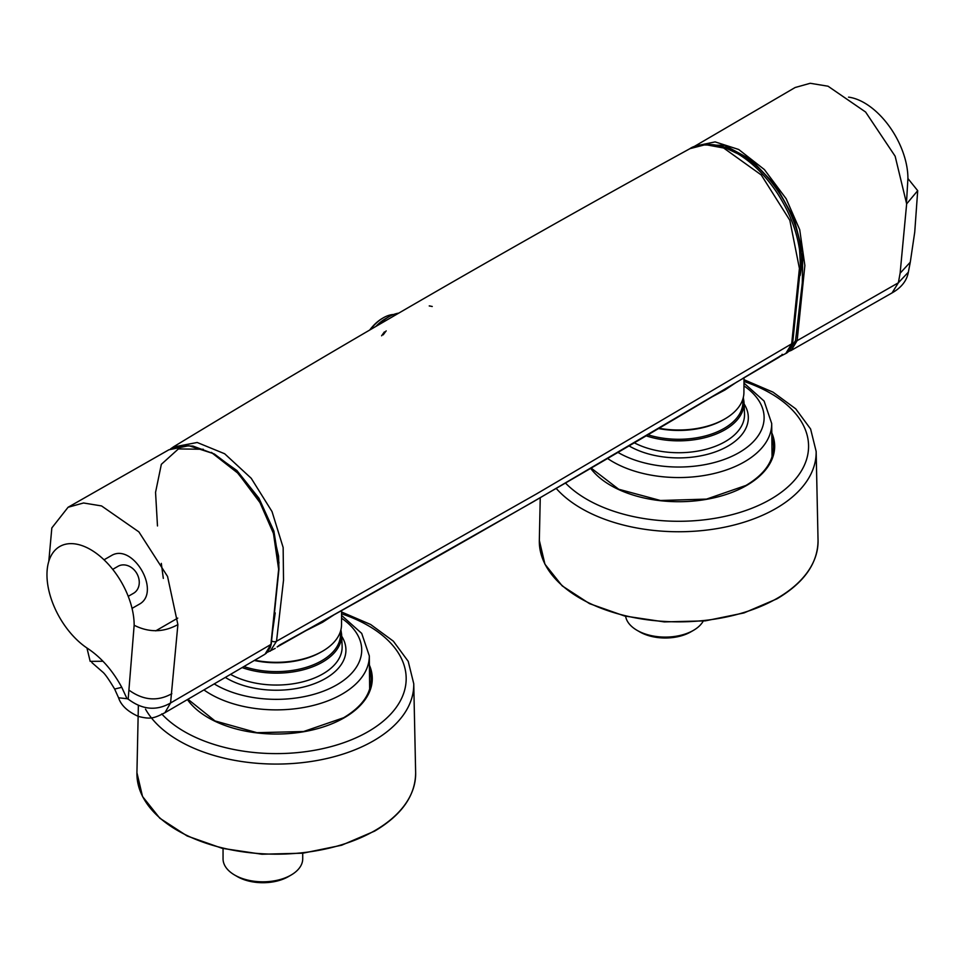 <?xml version="1.0" encoding="UTF-8"?>
<svg xmlns="http://www.w3.org/2000/svg" width="966" height="966" viewBox="0 0 966 966"><rect width="100%" height="100%" fill="white"/><g stroke="black" fill="none" stroke-linecap="round" stroke-linejoin="round"><path stroke-width="1.45" d="M321.062 652.062A63.309 36.551 180 0 1 320.579 652.328A63.309 36.551 180 0 1 254.275 660.478M254.746 660.201A65.217 37.662 0 0 0 321.92 651.567A65.217 37.662 0 0 0 322.415 651.289A65.217 37.662 0 0 0 341.517 624.797L341.602 610.464M723.449 419.739A63.309 36.551 180 0 1 722.979 420.005A63.309 36.551 180 0 1 658.486 428.53M658.969 428.24A65.217 37.662 0 0 0 724.319 419.244A65.217 37.662 0 0 0 724.814 418.966A65.217 37.662 0 0 0 743.917 392.486L744.001 377.706M334.912 614.219L322.547 622.297L303.65 631.788M737.179 381.775L724.947 389.974L710.046 397.932M279.693 645.022L278.305 646.013M742.926 378.346L779.574 356.466M132.04 608.375L139.551 604.076C161.322 591.832 133.006 542.795 111.609 555.462L104.026 559.809M118.577 697.79L127.005 698.696L121.764 687.321L114.64 689.048L118.577 697.79C121.028 705.373 127.669 711.592 138.5 716.47C150.285 719.284 153.485 718.656 164.908 712.727L265.046 654.187L270.915 644.455L278.643 569.324L273.475 533.474L259.963 502.586L238.167 473.4L212.448 453.296L188.889 445.712L168.893 449.782M121.764 687.321C112.442 670.163 100.826 657.049 86.94 647.981A61.655 35.597 60 0 1 47.032 571.993A61.655 35.597 60 0 1 91.758 550.282A61.655 35.597 60 0 1 134.153 625.074A61.655 35.597 60 0 1 134.153 625.243C148.945 632.718 163.532 632.501 177.889 624.604C163.532 632.501 148.945 632.718 134.153 625.243L128.176 699.094C142.304 709.805 156.432 711.097 170.571 702.982L177.889 624.604L167.553 576.448L138.899 531.904L101.551 505.93L83.547 502.984L68.079 507.271L51.838 527.919L48.795 561.343M134.153 625.243A61.655 35.597 60 0 0 134.153 625.074A61.655 35.597 60 0 0 91.758 550.282A61.655 35.597 60 0 0 47.032 571.993A61.655 35.597 60 0 0 86.94 647.981L90.176 661.36L102.976 661.263M128.176 699.094L127.005 698.696M164.908 712.727L170.571 702.982L270.915 644.455A1.135 0.761 -170.4 0 0 271.241 644.032L278.957 569.203L278.57 556.114L272.062 527.726L258.659 499.446L234.75 469.391L214.392 454.02L192.946 446.075L181.572 445.712L172.443 448.055M128.237 596.336L133.574 593.257A15.565 12.703 60 0 0 136.798 573.43A15.565 12.703 60 0 0 118.009 566.305L112.72 569.36M800.065 275.624A87.447 50.486 -120 0 0 801.587 260.796A87.447 50.486 -120 0 0 719.561 145.951M900.119 273.209L898.356 282.796L908.354 272.183L910.286 262.184L900.119 273.209L906.651 203.85L895.144 156.214L865.608 112.032L828.043 86.216L810.22 83.281L795.127 87.52L694.892 146.108L715.118 141.893L738.676 149.476L764.396 169.581L786.191 198.779L799.703 229.654L804.871 265.505L797.143 340.636L791.178 350.429L892.077 292.891C901.387 287.639 906.808 280.732 908.354 272.183M906.579 201.206L907.919 178.517A61.655 35.597 -120 0 0 907.919 178.336A61.655 35.597 -120 0 0 848.559 97.143A61.655 35.597 -120 0 1 907.919 178.336A61.655 35.597 -120 0 1 907.919 178.517L917.7 190.676L906.651 203.85L917.7 190.676L914.742 232.057L910.286 262.184M789.657 349.982L795.549 340.479A1.135 0.761 -170.4 0 0 797.143 340.636L898.356 282.796L892.077 292.891M693.552 146.929L694.892 146.108M795.549 340.479L802.299 282.905L802.794 252.295L793.943 218.292L775.686 185.532L751.162 159.704L724.669 145.323L700.785 144.888M223.049 848.534L223.049 858.81A39.835 23.003 0 0 0 234.714 875.075A39.835 23.003 0 0 0 291.044 875.075A39.835 23.003 0 0 0 302.72 858.81L302.72 853.207M237.394 876.633L234.714 875.075L237.394 876.633A36.044 20.805 -0 0 0 288.363 876.633L291.044 875.075M625.618 616.26A39.835 23.003 0 0 0 637.113 630.363A39.835 23.003 0 0 0 693.443 630.363A39.835 23.003 0 0 0 703.236 621.078M639.794 631.909L637.113 630.363L639.794 631.909A36.044 20.805 -0 0 0 690.762 631.909L693.443 630.363M379.119 324.431A39.751 22.955 -60 0 1 380.664 322.934A39.751 22.955 -60 0 1 388.9 316.763A39.751 22.955 -60 0 1 398.378 313.189M376.064 326.23A34.522 19.936 -60 0 1 378.056 324.262A34.522 19.936 -60 0 1 385.205 318.889L388.9 316.763M370.413 329.539A34.522 19.936 -60 0 1 376.172 323.175A34.522 19.936 -60 0 1 383.333 317.814A34.522 19.936 -60 0 1 393.621 314.493M369.833 329.877A33.387 19.272 -60 0 1 375.605 323.465A33.387 19.272 -60 0 1 382.524 318.273A33.387 19.272 -60 0 1 382.922 318.043M277.109 646.991A0.761 0.616 47.7 0 0 277.206 646.93L532.483 502.235L779.284 357.106M785.793 353.508L791.673 343.811L799.413 268.415L789.838 220.296L761.256 174.955L723.631 148.003L705.494 144.646L689.953 148.655C696.257 143.91 712.739 142.727 724.524 147.472L737.758 153.739C752.671 162.747 765.869 175.909 777.34 193.224C789.319 211.711 796.733 230.693 799.607 250.194L800.476 267.147L792.736 342.399C791.299 348.315 788.981 352.022 785.793 353.508M173.119 447.089L197.185 442.488L224.643 453.754L251.232 478.291L272.026 511.582L283.147 547.505L283.521 580.192L276.53 641.231L270.251 651.144M271.241 640.687L275.213 612.903M279.005 562.985L273.873 531.046L258.997 498.299L236.887 470.527L211.409 452.402M203.307 449.275L178.396 448.924L161.346 464.32L155.55 492.358L157.482 525.951M161.31 563.383L163.314 578.38M280.116 644.757L277.206 646.93A0.761 0.616 47.7 0 0 277.278 646.846M782.895 354.981A0.761 0.616 -132.6 0 1 782.17 354.92M432.2 306.524A58.805 33.955 120 0 0 429.23 305.956M386.183 330.867A58.805 33.955 120 0 0 383.224 334.852M177.744 618.119L155.719 630.858M171.839 693.685C157.724 701.594 143.523 700.471 129.251 690.328M271.072 643.513A1.135 0.761 -170.4 0 1 271.241 644.032L270.263 647.667L266.073 653.499M907.919 178.517L917.7 190.676M243.903 666.552A64.215 37.07 0 0 0 321.69 660.756A64.215 37.07 0 0 0 340.322 631.812M340.913 629.772L341.614 634.505A65.35 37.722 180 0 1 322.499 662.121A65.35 37.722 180 0 1 242.116 667.591M230.524 674.365A65.845 38.012 0 0 0 322.849 673.918A65.845 38.012 0 0 0 342.121 646.109L341.614 634.505M341.698 636.232A69.637 40.198 180 0 1 325.53 678.458A69.637 40.198 180 0 1 225.307 677.42M214.21 683.904A85.431 49.326 0 0 0 336.699 684.906A85.431 49.326 0 0 0 341.553 618.204M341.578 615.414L361.707 633.394L369.302 655.842A93.014 53.698 180 0 1 342.061 694.143A93.014 53.698 180 0 1 203.935 689.917M369.41 665.163A95.984 55.412 180 0 1 344.162 717.81A95.984 55.412 180 0 1 187.428 699.565M415.646 772.715C415.477 795.525 401.796 815.002 374.603 831.134L341.59 845.25L302.913 853.183L261.931 854.234L222.192 848.329L187.138 835.976L159.801 818.214L142.533 796.515L136.93 772.715A139.37 80.468 0 0 0 177.744 830.603A139.37 80.468 0 0 0 374.844 830.603A139.37 80.468 0 0 0 415.646 772.715L413.75 683.735A137.462 79.369 180 0 1 373.492 740.825A137.462 79.369 180 0 1 179.084 740.825A137.462 79.369 180 0 1 145.504 709.153M161.72 713.934A129.879 74.986 0 0 0 368.131 731.648A129.879 74.986 0 0 0 341.59 613.796M187.947 699.251L215.007 720.938L256.956 732.687L303.578 731.528L343.594 717.75C361.646 706.955 370.835 694.228 371.137 679.557A94.849 54.76 0 0 0 369.447 669.257M647.932 434.76A64.215 37.07 0 0 0 724.089 428.433A64.215 37.07 0 0 0 742.721 399.489M743.313 397.449L744.013 402.182A65.35 37.722 180 0 1 724.898 429.798A65.35 37.722 180 0 1 646.121 435.823M634.312 442.802A65.845 38.012 0 0 0 725.249 441.595A65.845 38.012 0 0 0 744.508 413.786L744.013 402.182M744.086 403.909A69.637 40.198 180 0 1 727.929 446.135A69.637 40.198 180 0 1 629.047 445.906M617.974 452.414A85.431 49.326 0 0 0 739.099 452.583A85.431 49.326 0 0 0 743.953 385.881M743.977 383.091L764.106 401.071L771.701 423.519A93.014 53.698 180 0 1 744.46 461.82A93.014 53.698 180 0 1 607.614 458.5M771.798 432.853A95.984 55.412 180 0 1 746.561 485.487A95.984 55.412 180 0 1 590.685 468.413M818.045 540.392C817.876 563.202 804.195 582.679 777.002 598.811L743.977 612.939L705.313 620.86L664.33 621.911L624.591 616.006L589.538 603.653L562.2 585.891L544.933 564.192L539.33 540.392A139.37 80.468 0 0 0 580.143 598.28A139.37 80.468 0 0 0 777.244 598.28A139.37 80.468 0 0 0 818.045 540.392L816.149 451.412A137.462 79.369 180 0 1 775.891 508.502A137.462 79.369 180 0 1 581.484 508.502A137.462 79.369 180 0 1 556.259 488.482M565.521 483.097A129.879 74.986 0 0 0 770.53 499.325A129.879 74.986 0 0 0 743.977 381.473M591.192 468.124L618.711 489.243L660.454 500.497L706.52 499.108L745.993 485.427C764.046 474.632 773.235 461.905 773.537 447.234A94.849 54.76 0 0 0 771.846 436.934M271.736 641.026A3.792 2.536 -170.4 0 0 276.53 641.231L536.516 493.916L791.673 343.811A3.792 2.536 9.6 0 0 792.736 342.399M782.146 354.908L782.074 354.969C616.489 454.636 449.142 551.248 280.043 644.817L279.959 644.853M782.098 354.317L782.726 354.655L781.989 355.005M320.579 652.328L321.92 651.567M722.979 420.005L724.319 419.244M346.709 607.59L278.293 646.025M780.154 355.983L778.499 357.215M381.606 335.794L384.396 331.906M429.363 305.884L432.249 306.488M168.941 449.758L68.079 507.271M91.867 662.579L102.662 672.01C104.835 673.676 108.832 679.352 114.64 689.048M693.564 146.929L694.868 146.12M788.304 351.552L791.166 350.429M369.302 655.842L369.664 689.072M138.367 705.446L136.93 772.715M413.75 683.735L408.207 661.324L393.343 641.17L370.606 624.471L341.602 612.009M771.701 423.519L772.063 456.749M540.248 497.756L539.33 540.392M816.149 451.412L810.607 429.001L795.743 408.847L773.005 392.148L743.989 379.698M382.524 318.273L383.333 317.814M275.177 648.391L267.461 652.243M778.161 357.432L785.817 353.496M173.916 446.582C343.787 343.57 515.796 244.265 689.953 148.655M173.904 446.594L170.547 448.912"/></g></svg>
